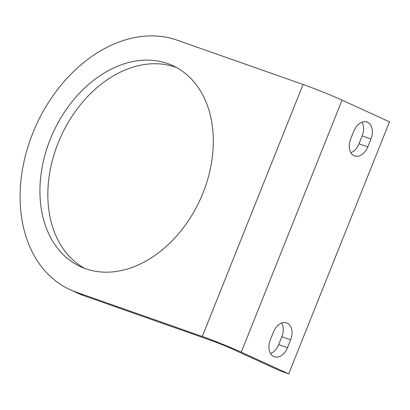<?xml version="1.0" encoding="UTF-8"?>
<svg xmlns="http://www.w3.org/2000/svg" width="410" height="410" viewBox="0 0 410 410"><rect width="100%" height="100%" fill="white"/><g stroke="black" fill="none" stroke-linecap="round" stroke-linejoin="round"><path stroke-width="0.61" d="M303.077 84.48L176.992 40.129A135.853 99.256 114.6 0 0 34.071 130.001L31.549 136.304A135.853 99.256 114.6 0 0 70.074 289.675A135.853 99.256 114.6 0 0 76.193 292.145L202.279 336.492L303.077 84.48A29.72 1.348 -158.2 0 1 342.053 100.137L389.5 121.847L288.702 373.858L241.254 352.154A29.72 1.348 -158.2 0 0 202.279 336.492M85.593 268.724A110.592 80.801 114.6 0 1 80.611 266.715A110.592 80.801 114.6 0 1 51.66 135.894A110.592 80.801 114.6 0 1 167.649 63.57A110.592 80.801 114.6 0 1 172.63 65.579A110.592 80.801 114.6 0 1 201.582 196.4A110.592 80.801 114.6 0 1 85.593 268.724M287.482 347.68L290.628 339.803A13.796 9.399 -70.6 0 0 286.641 322.87A13.796 9.399 -70.6 0 0 273.496 331.967L270.344 339.839A13.796 9.399 -70.6 0 0 274.336 356.777A13.796 9.399 -70.6 0 0 287.482 347.68L278.682 344.584L281.834 336.712A13.796 9.399 109.4 0 0 281.639 323.034M367.801 146.857L370.953 138.98A13.796 9.399 -70.6 0 0 366.965 122.047A13.796 9.399 -70.6 0 0 353.82 131.144L350.668 139.016A13.796 9.399 -70.6 0 0 354.66 155.954A13.796 9.399 -70.6 0 0 367.801 146.857L359.006 143.761L362.158 135.889A13.796 9.399 109.4 0 0 361.963 122.211M288.702 373.858L279.907 370.768L232.46 349.059A16.979 0.769 -158.2 0 0 210.192 340.11L84.101 295.764L76.193 292.145M70.074 289.675L77.982 293.293A135.853 99.256 -65.4 0 0 84.101 295.764M176.52 67.537A110.592 80.801 -65.4 0 0 175.557 67.189A110.592 80.801 -65.4 0 0 60.767 136.786A110.592 80.801 -65.4 0 0 84.629 268.376M270.538 353.517A13.796 9.399 109.4 0 0 278.682 344.584M350.863 152.694A13.796 9.399 109.4 0 0 359.006 143.761M241.254 352.154L342.053 100.137M362.158 135.889L370.953 138.98M281.834 336.712L290.628 339.803"/></g></svg>
